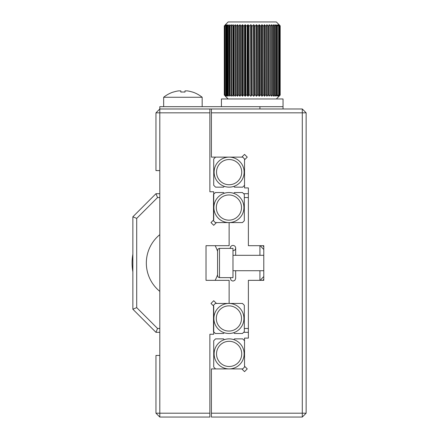 <?xml version="1.0" encoding="UTF-8"?>
<svg xmlns="http://www.w3.org/2000/svg" width="439" height="439" viewBox="0 0 439 439"><rect width="100%" height="100%" fill="white"/><g stroke="black" fill="none" stroke-linecap="round" stroke-linejoin="round"><path stroke-width="0.66" d="M209.875 413.198L209.875 417.05L159.812 417.05L159.812 413.198L209.875 413.198L209.875 334.255L213.722 334.255L213.722 306.17L211 303.448L213.722 300.726L216.449 303.448L229.125 303.448L229.125 280.345L206.023 280.345L206.023 245.686L229.125 245.686L229.125 222.578L216.449 222.578L213.722 225.306L211 222.578L213.722 219.857L213.722 191.772L209.875 191.772L209.875 112.828L159.812 112.828L159.812 170.595L155.96 170.595L155.96 112.828L159.812 108.982L209.875 108.982L209.875 112.828M155.96 413.198L155.96 355.436L159.812 355.436L159.812 413.198L155.96 413.198L159.812 417.05M155.96 112.828L159.812 112.828L159.812 108.982L259.932 108.982L259.932 106.672L283.04 106.672L283.04 108.982M159.812 355.436L159.812 170.595M247.256 157.118L244.528 159.84L244.528 187.925L248.381 187.925L248.381 245.686L263.784 245.686L263.784 280.345L248.381 280.345L248.381 338.107L244.528 338.107L244.528 366.192L247.256 368.914L244.528 371.635L241.807 368.914L211.411 368.914L211.411 413.198L302.295 413.198L302.295 112.828L211.411 112.828L211.411 157.118L241.807 157.118L244.528 154.391L247.256 157.118L244.528 154.391L241.807 157.118M211.411 112.828L211.411 108.982L302.295 108.982L306.142 112.828L306.142 413.198L302.295 413.198L302.295 417.05L211.411 417.05L211.411 413.198M302.295 108.982L302.295 112.828L306.142 112.828M306.142 413.198L302.295 417.05M159.812 108.982L159.812 106.672L259.932 106.672M219.5 277.646L219.5 248.381L232.977 248.381L232.977 277.646L219.5 277.646L218.15 277.097L217.574 275.725L217.574 250.307L217.574 275.725M213.892 318.467A15.019 15.019 0 0 1 228.911 303.448A15.019 15.019 0 0 1 243.93 318.467A15.019 15.019 0 0 1 228.911 333.486A15.019 15.019 0 0 1 213.892 318.467M233.707 332.702A15.019 15.019 0 0 1 224.28 332.751L223.544 333.486L215.357 333.486L213.508 331.637L213.508 305.297L215.357 303.448L242.465 303.448L244.314 305.297L244.314 331.637L242.465 333.486L234.492 333.486L233.707 332.702A15.019 15.019 0 0 1 224.28 332.751M244.144 353.894A15.019 15.019 0 0 1 229.125 368.914A15.019 15.019 0 0 1 214.111 353.894A15.019 15.019 0 0 1 229.125 338.875A15.019 15.019 0 0 1 244.144 353.894M233.762 339.61L234.492 338.875L242.685 338.875L244.528 340.724L244.528 367.064L242.685 368.914L215.571 368.914L213.722 367.064L213.722 340.724L215.571 338.875L223.544 338.875L224.329 339.665M243.93 207.565A15.019 15.019 0 0 1 228.911 222.578A15.019 15.019 0 0 1 213.892 207.565A15.019 15.019 0 0 1 228.911 192.545A15.019 15.019 0 0 1 243.93 207.565M213.508 194.395L215.357 192.545L223.544 192.545L224.28 193.275A15.019 15.019 0 0 1 233.707 193.33L234.492 192.545L242.465 192.545L244.314 194.395L244.314 220.735L242.465 222.578L215.357 222.578L213.508 220.735L213.508 194.395M214.111 172.132A15.019 15.019 0 0 1 229.125 157.118A15.019 15.019 0 0 1 244.144 172.132A15.019 15.019 0 0 1 229.125 187.151A15.019 15.019 0 0 1 214.111 172.132M224.329 186.366L223.544 187.151L215.571 187.151L213.722 185.302L213.722 158.962L215.571 157.118L242.685 157.118L244.528 158.962L244.528 185.302L242.685 187.151L234.492 187.151L233.762 186.421M253.385 96.114L253.901 96.114L253.385 96.114L252.831 95.12L251.651 95.109L251.075 96.114L251.075 24.803L250.565 24.803L249.906 25.797L248.732 25.808L248.271 24.803L247.761 24.803L247.009 25.797L245.851 25.808L245.505 24.803L245.011 24.803L244.166 25.797L243.041 25.808L242.811 24.803L242.333 24.803L241.412 25.797L240.331 25.808L240.221 24.803L238.778 25.797L237.751 25.808L237.768 24.803L237.609 25.248M276.34 98.967L280.186 95.109L280.186 25.808L279.166 24.803L279.714 25.347M279.166 96.092L280.186 95.109M278.897 96.037L280.087 95.12L279.138 96.114M278.337 95.976L279.692 95.12L278.814 96.114M276.367 95.834L278.002 95.12L277.486 96.114L278.995 95.12L278.205 96.114M274.979 95.735L274.979 96.114L276.153 95.109L276.735 95.12L276.131 96.114M274.485 25.797L274.485 95.12L273.343 96.114L274.507 95.109L275.193 95.12L274.699 96.114M273.343 95.587L273.343 96.114L273.02 96.114L273.398 95.12L272.619 95.109L272.619 25.808L271.472 24.803L271.11 24.803L271.373 25.797L270.506 25.808L269.392 24.803L269.842 25.33M271.11 24.803L271.472 24.803L271.472 96.114L271.11 96.114L272.619 95.109M270.484 25.797L270.484 95.12L268.997 96.114L270.506 95.109L271.373 95.12L271.11 96.114M268.997 24.803L269.392 24.803L268.997 24.803L269.14 25.797L268.196 25.808L266.698 24.803L267.126 24.803L267.126 96.114L266.698 96.114L268.196 95.109L269.239 95.417M269.233 95.351L269.233 25.495L268.997 96.114M266.698 24.803L266.725 25.797L265.71 25.808L264.24 24.803L264.701 24.803L264.701 96.114L264.24 96.114L265.71 95.109L266.725 95.12L266.698 96.114M262.132 24.803L261.655 24.803L262.132 24.803L262.132 96.114L261.655 96.114L262.132 96.114L263.076 95.109L264.146 95.12L264.24 96.114L264.146 25.797L263.076 25.808L262.132 24.803L262.451 25.325M261.715 95.647L261.715 25.182L261.435 25.797L260.322 25.808L259.454 24.803L258.961 24.803L259.454 24.803L259.454 96.114L258.961 96.114L259.454 96.114L260.322 95.109L261.435 95.12L261.721 95.735M258.961 24.803L258.626 25.797L257.479 25.808L256.7 24.803L256.195 24.803L256.7 24.803L256.7 96.114L256.195 96.114L256.7 96.114L257.479 95.109L258.626 95.12L258.961 96.114M256.195 24.803L255.75 25.797L254.576 25.808L253.901 24.803L253.385 24.803L253.901 24.803L253.901 96.114L254.576 95.109L255.75 95.12L256.195 96.114M251.075 96.114L250.565 96.114L251.075 96.114M248.271 96.114L247.761 96.114L248.271 96.114L248.732 95.109L249.906 95.12L250.565 96.114M242.811 96.114L242.333 96.114L242.811 96.114L243.041 95.109L244.166 95.12L245.011 96.114L245.505 96.114L245.851 95.109L247.009 95.12L247.761 96.114L247.761 24.803L248.271 24.803M237.74 25.797L238.756 25.808L238.756 95.109L237.74 95.12L237.768 96.114L237.334 96.114L237.768 96.114L237.751 95.109L238.778 95.12L239.765 96.114L240.221 96.114L240.331 95.109L241.412 95.12L242.333 96.114L242.333 24.803L242.811 24.803M235.469 96.114L235.068 96.114L235.469 96.114L235.331 95.109L236.292 95.12L237.334 96.114L237.334 24.803L236.292 25.797L235.331 25.808L235.469 24.803L233.982 25.797L233.038 25.588L233.356 24.803L233.038 25.588L233.038 95.329L233.982 95.12L235.068 96.114L235.068 24.803L235.469 24.803M233.356 96.114L232.994 96.114L233.356 96.114L233.038 95.329M231.068 95.12L231.446 96.114L231.123 96.114L231.446 96.114L231.068 95.109L231.869 95.12L232.994 96.114L232.994 24.803L231.869 25.797L231.068 25.808L231.446 24.803L231.068 25.797M227.161 96.114L226.458 95.109L228.099 96.114L227.731 95.109L228.329 95.12L229.487 96.114L229.273 95.109L229.976 95.12L231.123 96.114L231.123 95.576M226.261 96.114L225.465 95.109L226.974 95.911M224.773 95.12L225.569 96.114L224.768 95.109L226.129 95.976M224.378 95.12L225.569 96.114M228.126 98.967L225.3 96.114M225.3 24.803L228.126 21.95L276.34 21.95L280.186 25.808M225.569 24.803L224.378 25.797M226.129 24.941L225.026 25.797L225.651 24.803L225.158 25.319M229.487 25.182L229.487 24.803L228.329 25.797L227.731 25.808L228.099 24.803L226.458 25.808L226.974 24.803L225.465 25.808L226.261 24.803M229.487 24.803L229.273 25.808L229.976 25.797L231.123 24.803L231.446 24.803L231.123 24.803L231.123 25.341M232.994 24.803L233.356 24.803L232.994 24.803M237.334 24.803L237.768 24.803L237.334 24.803M250.565 24.803L251.075 24.803M253.385 24.803L252.831 25.797L251.651 25.808L251.075 24.825M264.24 24.803L264.146 25.797L264.24 24.803M274.699 24.803L275.193 25.797L274.507 25.808L273.02 24.803L273.398 25.797L272.619 25.808M276.131 24.803L276.735 25.797L276.153 25.808L274.979 24.803L275.5 25.33M278.205 24.803L278.995 25.797L277.486 24.803L278.002 25.797L276.367 25.083M278.814 24.803L279.692 25.797L278.337 24.803L278.814 25.511M279.138 24.803L280.087 25.797L278.897 24.886M240.32 95.12L240.32 25.797M229.268 95.175L229.268 25.742M229.767 95.126L229.767 25.791M233.356 95.12L233.356 25.797M235.233 95.422L235.233 25.495M237.598 95.521L237.598 25.369M237.768 95.109L237.768 25.808M245.472 95.85L245.472 25.067M248.26 95.971L248.26 24.946M279.841 25.473L280.175 25.797M280.087 95.12L280.087 25.797M279.972 95.109L279.972 25.808M279.692 95.12L279.692 25.797M279.456 95.109L279.456 25.808M278.995 95.12L278.995 25.797M278.639 95.109L278.639 25.808M277.536 95.109L277.536 25.808M276.735 95.12L276.735 25.797M276.131 95.12L276.131 25.797L276.131 95.12M276.153 95.109L276.153 25.808M274.507 95.109L274.507 25.808M275.193 95.12L275.193 25.797M273.343 95.12L273.343 25.797M273.343 25.341L273.343 24.803L273.843 25.33M273.02 95.12L273.02 25.797M270.506 95.109L270.506 25.808M271.373 95.12L271.373 25.797M268.997 95.126L268.997 25.791M268.196 95.109L268.196 25.808M265.71 95.109L265.71 25.808M266.725 95.12L266.725 25.797M261.435 95.12L261.435 25.797M261.655 95.389L261.655 25.517M260.322 95.109L260.322 25.808M257.479 95.109L257.479 25.808M258.626 95.12L258.626 25.797M254.576 95.109L254.576 25.808M255.75 95.12L255.921 25.66M251.651 95.109L251.651 25.808M252.831 95.12L253.023 25.66M248.732 95.109L248.732 25.808M249.906 95.12L250.109 25.66M245.851 95.109L245.851 25.808M247.009 95.12L247.223 25.66M245.011 96.114L245.011 24.803M243.041 95.109L243.041 25.808M244.166 95.12L244.166 25.797M241.412 95.12L241.412 25.797M240.331 95.109L240.331 25.808M240.221 95.23L240.221 25.687M239.765 96.114L239.765 24.803M237.751 95.109L237.751 25.808M236.292 95.12L236.292 25.797M235.331 95.109L235.331 25.808M233.982 95.12L233.982 25.797M233.098 95.109L233.098 25.808M231.068 95.109L231.068 25.808M231.869 95.12L231.869 25.797M229.976 95.12L229.976 25.797M229.273 95.109L229.273 25.808M229.487 96.114L229.487 95.735M227.731 95.109L227.731 25.808M228.329 95.12L228.538 25.665M226.458 95.109L226.458 25.808M226.947 95.12L226.947 25.797M227.161 95.263L227.161 25.654M225.844 95.12L225.844 25.797M225.026 95.12L225.026 25.797M224.768 95.109L224.768 25.808M224.367 95.109L224.367 25.808M224.505 95.12L224.614 25.703M224.285 95.12L224.285 25.797M224.291 95.12L224.291 25.797M229.273 95.12L229.954 95.109L229.954 25.808L229.273 25.797M233.087 95.12L233.954 95.109L233.954 25.808L233.087 25.797M242.811 95.4L242.888 25.654M243.025 95.12L243.025 25.797M258.961 95.587L258.961 25.314M260.87 95.12L261.424 95.109L261.424 25.808L260.87 25.797M263.049 95.12L263.049 25.797M263.603 95.12L264.13 95.109L264.24 25.687M263.603 25.797L264.13 25.808M272.597 95.12L273.393 95.109L273.42 25.671L273.42 95.214M274.979 25.188L274.979 24.803M276.927 25.352L277.305 25.654M273.87 25.352L274.265 25.66M272.597 25.797L273.393 25.808M269.864 25.352L270.254 25.66M268.174 25.797L269.134 25.808M225.136 25.347L224.773 25.797M225.553 96.097L225.234 95.784M269.134 95.109L268.174 95.12M283.04 106.672L283.04 98.967L221.426 98.967L221.426 106.672M192.408 92.069L192.408 92.069A30.735 30.735 0 0 0 187.305 90.878L184.995 90.878L184.995 92.069A30.137 26.099 180 0 0 180.835 92.069L180.835 90.878L178.525 90.878A30.735 30.735 0 0 0 173.427 92.069L173.389 92.003A30.807 30.807 0 0 0 163.665 97.255L163.665 106.672M192.441 92.003A30.807 30.807 0 0 1 202.17 97.255L163.665 97.255M184.995 90.878L184.995 92.069M180.835 92.069L180.835 90.878M263.784 249.429A23.108 23.108 0 0 1 260.42 245.686M260.42 280.345A23.108 23.108 0 0 1 263.784 276.603M155.96 193.698L157.557 197.55L136.705 218.397L136.705 307.629L157.557 328.482L155.96 332.328L132.858 309.226L132.858 216.806L155.96 193.698L159.812 193.698M213.722 193.698L214.199 193.698M243.618 193.698L248.381 193.698M248.381 197.55L244.314 197.55M159.812 197.55L157.557 197.55M259.932 280.345L259.932 270.715L259.932 280.345M259.932 255.311L259.932 245.686L259.932 255.311M146.335 263.016A36.585 36.585 0 0 1 159.812 234.651A36.585 36.585 0 0 0 159.812 291.381A36.585 36.585 0 0 1 146.335 263.016M215.137 245.686A36.585 36.585 0 0 1 217.574 251.306A36.585 36.585 0 0 0 215.137 245.686M217.574 274.726A36.585 36.585 0 0 1 215.137 280.345A36.585 36.585 0 0 0 217.574 274.726A36.585 36.585 0 0 1 215.137 280.345M157.557 328.482L159.812 328.482M244.314 328.482L248.381 328.482M132.858 216.806L136.705 218.397M136.705 307.629L132.858 309.226M248.381 332.328L243.618 332.328M214.199 332.328L213.722 332.328M159.812 332.328L155.96 332.328M262.851 245.686A21.182 21.182 0 0 0 263.784 246.745M263.784 279.286A21.182 21.182 0 0 0 262.851 280.345M232.977 250.669A2.694 2.618 -0 0 0 235.672 248.051A2.694 2.618 -0 0 0 232.977 245.434A2.694 2.618 -0 0 0 230.305 248.381M159.812 291.381A36.585 36.585 0 0 1 152.476 283.303M132.858 271.829A50.831 50.831 0 0 1 132.858 254.197M216.312 318.467A12.599 12.599 0 0 1 228.911 305.868A12.599 12.599 0 0 1 241.505 318.467A12.599 12.599 0 0 1 228.911 331.066A12.599 12.599 0 0 1 216.312 318.467M241.724 353.894A12.599 12.599 0 0 1 229.125 366.494A12.599 12.599 0 0 1 216.531 353.894A12.599 12.599 0 0 1 229.125 341.301A12.599 12.599 0 0 1 241.724 353.894M241.505 207.565A12.599 12.599 0 0 1 228.911 220.158A12.599 12.599 0 0 1 216.312 207.565A12.599 12.599 0 0 1 228.911 194.965A12.599 12.599 0 0 1 241.505 207.565M216.531 172.132A12.599 12.599 0 0 1 229.125 159.538A12.599 12.599 0 0 1 241.724 172.132A12.599 12.599 0 0 1 229.125 184.731A12.599 12.599 0 0 1 216.531 172.132M219.5 248.381L218.15 248.935L217.574 250.307M263.784 255.311L232.977 255.311M263.784 270.715L232.977 270.715M264.349 95.532L264.349 25.292M258.994 95.779L258.994 25.094M271.423 95.274L271.423 25.61M202.17 97.255L202.17 106.672M235.672 270.715L235.672 278.419L234.854 280.356L232.977 281.114L231.101 280.356L230.283 277.646M235.672 248.051L235.672 255.311"/></g></svg>
